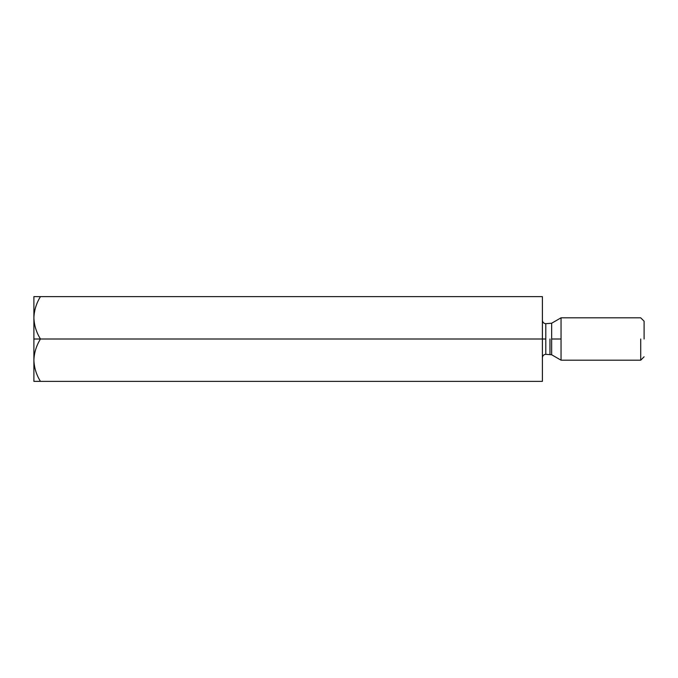 <?xml version="1.0" encoding="UTF-8"?>
<svg xmlns="http://www.w3.org/2000/svg" width="678" height="678" viewBox="0 0 678 678"><rect width="100%" height="100%" fill="white"/><g stroke="black" fill="none" stroke-linecap="round" stroke-linejoin="round"><path stroke-width="1.02" d="M33.908 318.558L33.9 339L40.46 339C36.358 332.406 34.171 325.338 33.9 317.812C34.171 325.338 36.358 332.406 40.46 339L542.4 339L542.4 296.625L40.46 296.625L542.4 296.625L542.4 339L40.46 339C36.332 345.687 34.154 352.746 33.9 360.188C34.171 367.713 36.358 374.781 40.46 381.375L33.9 381.375L40.434 381.341M542.4 381.375L40.46 381.375L542.4 381.375L542.4 339L542.4 381.375M33.9 360.23L33.9 360.188C34.154 352.746 36.332 345.687 40.46 339L33.9 339L33.9 381.375L33.9 317.812C34.154 310.371 36.332 303.312 40.46 296.625C36.332 303.312 34.154 310.371 33.9 317.812L33.9 296.625L40.46 296.625L33.9 296.625L33.9 317.812M549.968 339L549.968 354.314L549.968 339M545.79 339L545.79 323.686L545.79 354.314L545.79 323.686L545.79 354.314L545.79 339L542.4 339L545.79 339M551.663 339L551.663 354.772L551.663 323.228L551.663 339L561.045 339L561.045 317.812L561.045 360.188L561.045 339L551.663 339L551.663 354.772L551.663 339M640.71 339L640.71 360.188L640.71 339M561.045 339L561.045 317.812L561.045 339M644.1 339L644.1 321.202L644.1 339M40.46 381.375C36.358 374.781 34.171 367.713 33.9 360.188M644.1 356.798L640.71 360.188L561.045 360.188L551.663 354.772L545.79 354.314C543.748 354.526 542.612 355.662 542.4 357.704M644.1 321.202L640.71 317.812L561.045 317.812L551.663 323.228L545.79 323.686C543.748 323.474 542.612 322.338 542.4 320.296"/></g></svg>
